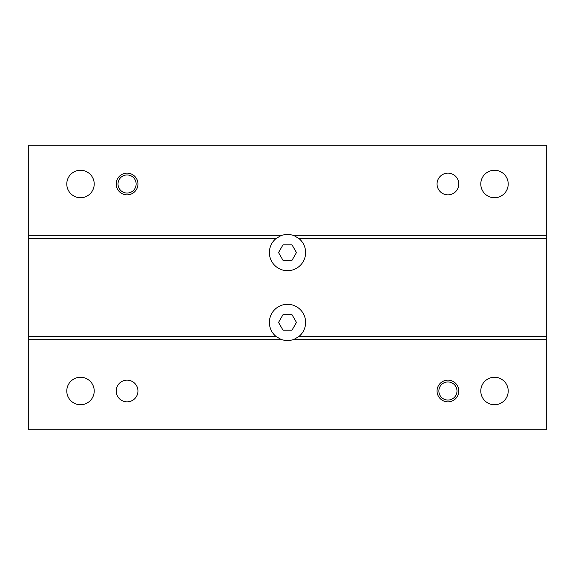 <?xml version="1.0" encoding="UTF-8"?>
<svg xmlns="http://www.w3.org/2000/svg" width="575" height="575" viewBox="0 0 575 575"><rect width="100%" height="100%" fill="white"/><g stroke="black" fill="none" stroke-linecap="round" stroke-linejoin="round"><path stroke-width="0.86" d="M447.925 381.944A9.056 9.056 0 0 0 438.869 391A9.056 9.056 0 0 0 447.925 400.056A9.056 9.056 0 0 0 456.981 391A9.056 9.056 0 0 0 447.925 381.944M127.075 174.944A9.056 9.056 0 0 0 118.019 184A9.056 9.056 0 0 0 127.075 193.056A9.056 9.056 0 0 0 136.131 184A9.056 9.056 0 0 0 127.075 174.944M294.22 339.25L546.25 339.25L546.25 429.812L28.75 429.812L28.75 336.662L276.295 336.662A18.113 18.113 0 0 1 287.5 304.319A18.113 18.113 0 0 1 298.705 336.662L294.22 339.25A18.113 18.113 0 0 1 280.78 339.25L276.295 336.662A18.113 18.113 0 0 1 287.5 304.319A18.113 18.113 0 0 1 298.705 336.662L546.25 336.662L546.25 145.188L28.75 145.188L28.75 235.75L280.78 235.75A18.113 18.113 0 0 1 294.22 235.75L546.25 235.75M296.463 322.431L291.985 330.194L283.015 330.194L278.537 322.431L283.015 314.669L291.985 314.669L296.463 322.431M294.22 235.75L298.705 238.338A18.113 18.113 0 0 1 287.5 270.681A18.113 18.113 0 0 1 276.295 238.338L280.78 235.75M296.463 252.569L291.985 260.331L283.015 260.331L278.537 252.569L283.015 244.806L291.985 244.806L296.463 252.569M80.5 170.286A13.714 13.714 0 0 1 94.214 184A13.714 13.714 0 0 1 80.5 197.714A13.714 13.714 0 0 1 66.786 184A13.714 13.714 0 0 1 80.5 170.286M494.5 170.286A13.714 13.714 0 0 1 508.214 184A13.714 13.714 0 0 1 494.5 197.714A13.714 13.714 0 0 1 480.786 184A13.714 13.714 0 0 1 494.5 170.286M94.214 391A13.714 13.714 0 0 1 80.5 404.714A13.714 13.714 0 0 1 66.786 391A13.714 13.714 0 0 1 80.5 377.286A13.714 13.714 0 0 1 94.214 391M508.214 391A13.714 13.714 0 0 1 494.5 404.714A13.714 13.714 0 0 1 480.786 391A13.714 13.714 0 0 1 494.5 377.286A13.714 13.714 0 0 1 508.214 391M116.208 184A10.867 10.867 0 0 1 127.075 173.132A10.867 10.867 0 0 1 137.942 184A10.867 10.867 0 0 1 127.075 194.868A10.867 10.867 0 0 1 116.208 184M116.208 391A10.867 10.867 0 0 1 127.075 380.132A10.867 10.867 0 0 1 137.942 391A10.867 10.867 0 0 1 127.075 401.868A10.867 10.867 0 0 1 116.208 391M437.058 184A10.867 10.867 0 0 1 447.925 173.132A10.867 10.867 0 0 1 458.793 184A10.867 10.867 0 0 1 447.925 194.868A10.867 10.867 0 0 1 437.058 184M437.058 391A10.867 10.867 0 0 1 447.925 380.132A10.867 10.867 0 0 1 458.793 391A10.867 10.867 0 0 1 447.925 401.868A10.867 10.867 0 0 1 437.058 391M546.25 238.338L298.705 238.338A18.113 18.113 0 0 1 287.5 270.681A18.113 18.113 0 0 1 276.295 238.338L28.75 238.338L28.75 235.75M546.25 339.25L546.25 336.662M28.75 339.25L280.78 339.25M28.75 336.662L28.75 238.338"/></g></svg>
